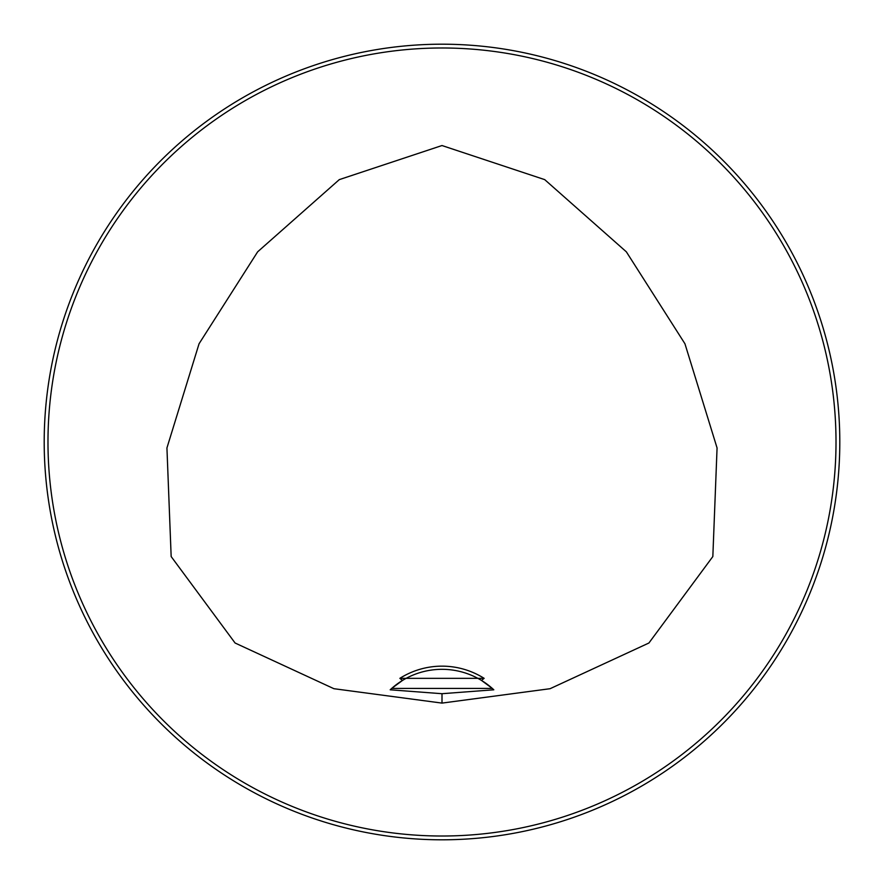 <?xml version="1.0" encoding="UTF-8"?>
<svg xmlns="http://www.w3.org/2000/svg" width="884" height="884" viewBox="0 0 884 884"><rect width="100%" height="100%" fill="white"/><g stroke="black" fill="none" stroke-linecap="round" stroke-linejoin="round"><path stroke-width="1.33" d="M399.866 678.337L484.134 678.337L481.526 680.448A75.77 75.77 0 0 0 402.474 680.448L399.866 678.337A78.93 78.93 0 0 1 484.134 678.337M483.084 681.42A75.77 75.77 0 0 1 492.289 688.404L493.813 689.796L442 693.708L390.187 689.796L391.711 688.404A75.77 75.77 0 0 1 402.474 680.448L391.711 688.404L492.289 688.404L481.526 680.448M442 703.1L333.92 688.702L235.089 643.011L171.165 556.555L166.932 447.945L199.055 343.766L257.653 251.818L339.29 179.629L442 145.54L544.71 179.629L626.347 251.818L684.945 343.766L717.068 447.945L712.836 556.555L648.911 643.011L550.08 688.702L442 703.1L442 693.708M839.8 442A397.8 397.8 0 0 0 243.1 97.494A397.8 397.8 0 0 0 243.1 786.506A397.8 397.8 0 0 0 839.8 442M562.81 62.985L560.257 62.178M560.069 62.123L566.633 64.234M321.19 821.015L323.787 821.833M323.931 821.877L317.367 819.766M62.985 321.19L62.178 323.743M62.123 323.931L64.234 317.367M821.015 562.81L821.822 560.257M821.877 560.069L819.766 566.633M836.01 442A394.01 394.01 0 0 0 244.99 100.776A394.01 394.01 0 0 0 244.99 783.224A394.01 394.01 0 0 0 836.01 442M493.427 689.443A75.77 75.77 0 0 0 492.521 688.614M391.479 688.614A75.77 75.77 0 0 0 390.573 689.443"/></g></svg>

